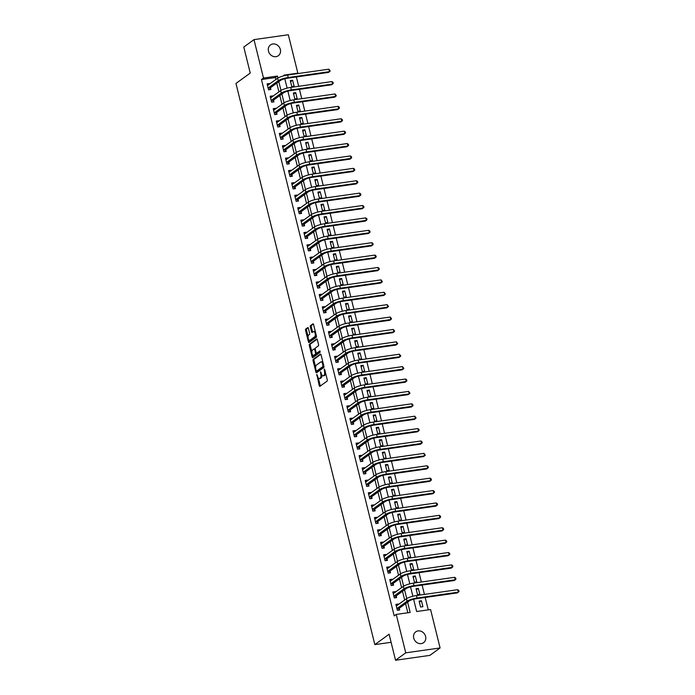 <?xml version="1.0" encoding="UTF-8"?>
<svg xmlns="http://www.w3.org/2000/svg" width="695" height="695" viewBox="0 0 695 695"><rect width="100%" height="100%" fill="white"/><g stroke="black" fill="none" stroke-linecap="round" stroke-linejoin="round"><path stroke-width="1.04" d="M316.816 374.44L319.257 385.664A1.025 0.452 -98.1 0 0 319.804 386.385A1.025 0.452 -98.1 0 0 319.9 386.351L327.102 381.103A1.025 0.452 -98.1 0 0 327.267 379.844L324.704 369.505L324.261 369.028L324.478 371.252A3.275 1.433 -98.1 0 1 323.966 375.291L323.366 375.734A3.275 1.433 -98.1 0 1 323.053 375.865A3.275 1.433 -98.1 0 1 321.316 373.545L320.534 371.729L320.751 373.953A3.275 1.433 -98.1 0 1 320.247 378.002L319.639 378.436A3.275 1.433 -98.1 0 1 319.335 378.567A3.275 1.433 -98.1 0 1 317.589 376.256L316.816 374.44M280.354 49.484A6.681 5.847 -126 0 1 278.339 55.722A6.681 5.847 -126 0 1 268.47 51.169A6.681 5.847 -126 0 1 270.485 44.923A6.681 5.847 -126 0 1 280.354 49.484M425.601 636.42A6.681 5.847 -126 0 1 423.594 642.658A6.681 5.847 -126 0 1 413.725 638.106A6.681 5.847 -126 0 1 415.732 631.859A6.681 5.847 -126 0 1 425.601 636.42M308.389 328.292A1.025 0.452 -98.1 0 0 307.842 327.562A1.025 0.452 -98.1 0 0 307.746 327.606L305.731 329.074A1.025 0.452 -98.1 0 0 305.565 330.342L308.406 341.827A1.025 0.452 -98.1 0 0 308.954 342.548A1.025 0.452 -98.1 0 0 309.049 342.505L316.251 337.266A1.025 0.452 -98.1 0 0 316.416 335.998L313.575 324.522A1.025 0.452 -98.1 0 0 313.028 323.792A1.025 0.452 -98.1 0 0 312.932 323.835L310.491 325.608A1.025 0.452 -98.1 0 0 310.335 326.876L311.551 331.793A1.025 0.452 -98.1 0 0 312.09 332.514A1.025 0.452 -98.1 0 0 312.185 332.471L313.402 331.593A2.737 1.199 -98.1 0 1 313.662 331.48A2.737 1.199 -98.1 0 1 315.183 333.722A2.737 1.199 -98.1 0 1 314.687 336.797L309.944 340.246A2.737 1.199 -98.1 0 1 309.683 340.359A2.737 1.199 -98.1 0 1 308.163 338.126A2.737 1.199 -98.1 0 1 308.658 335.042L309.449 334.469A1.025 0.452 -98.1 0 0 309.605 333.2L308.389 328.292M413.621 599.246L416.653 611.513L430.579 609.541L440.091 647.957L429.892 655.376L395.542 660.25L389.104 634.222L374.831 644.613L235.961 83.452L250.235 73.062L243.789 47.043L253.988 39.624L288.338 34.75L297.842 73.166L283.916 75.147L284.064 75.746M395.542 660.25L405.741 652.831L396.228 614.415L410.154 612.443L407.618 602.174M275.863 79.517L275.376 77.553L261.45 79.525L394.195 615.9L396.228 614.415M261.45 79.525L263.492 78.04L253.988 39.624M313.219 359.341A1.025 0.452 -98.1 0 0 313.054 360.609L315.904 372.094A1.025 0.452 -98.1 0 0 316.442 372.815A1.025 0.452 -98.1 0 0 316.538 372.772L323.748 367.533A1.025 0.452 -98.1 0 0 323.905 366.265L321.064 354.78A1.025 0.452 -98.1 0 0 320.517 354.059A1.025 0.452 -98.1 0 0 320.421 354.103L313.219 359.341L314.149 359.211A1.025 0.452 -98.1 0 0 313.984 360.479L315.643 367.151M312.151 356.961L309.31 345.476A1.025 0.452 -98.1 0 1 309.475 344.207L316.677 338.969A1.025 0.452 -98.1 0 1 316.772 338.925A1.025 0.452 -98.1 0 1 317.32 339.647L318.536 344.564A1.025 0.452 -98.1 0 1 318.371 345.832L315.452 347.952A1.025 0.452 -98.1 0 0 315.295 349.22L316.103 352.478A1.025 0.452 -98.1 0 0 316.642 353.199A1.025 0.452 -98.1 0 0 316.738 353.164L319.848 350.923L320.117 352.313L312.793 357.638A1.025 0.452 -98.1 0 1 312.698 357.682A1.025 0.452 -98.1 0 1 312.151 356.961L313.08 356.822L312.628 354.997M407.835 612.773L405.576 603.66M404.681 600.028L402.509 591.263M401.614 587.64L399.443 578.874M398.548 575.243L396.376 566.477M395.481 562.846L393.309 554.089M392.414 550.457L390.243 541.692M389.348 538.06L387.176 529.303M386.281 525.672L384.109 516.906M383.214 513.275L381.042 504.518M380.148 500.886L377.976 492.121M377.072 488.489L374.909 479.732M374.006 476.101L371.842 467.335M370.939 463.704L368.776 454.938M367.872 451.316L365.709 442.55M364.805 438.919L362.642 430.153M361.739 426.522L359.576 417.764M358.672 414.133L356.509 405.367M355.605 401.736L353.442 392.979M352.539 389.348L350.376 380.582M349.472 376.951L347.309 368.194M346.405 364.562L344.242 355.797M343.339 352.165L341.176 343.408M340.272 339.777L338.1 331.011M337.205 327.38L335.033 318.623M334.139 314.991L331.967 306.226M331.072 302.594L328.9 293.829M328.005 290.206L325.833 281.44M324.939 277.809L322.767 269.043M321.872 265.412L319.7 256.655M318.805 253.023L316.633 244.258M315.738 240.626L313.567 231.869M312.672 228.238L310.5 219.472M309.605 215.841L307.433 207.084M306.538 203.453L304.367 194.687M303.472 191.055L301.3 182.299M300.405 178.667L298.233 169.901M297.338 166.27L295.166 157.504M294.272 153.882L292.1 145.116M291.205 141.485L289.033 132.719M288.138 129.088L285.966 120.331M285.063 116.699L282.9 107.933M281.996 104.302L279.833 95.545M278.93 91.914L276.766 83.148M398.365 604.624L398.226 604.033L395.907 604.363L397.375 610.314L399.695 609.984L399.295 608.368M395.299 592.227L395.16 591.645L392.84 591.975L394.308 597.926L396.628 597.596L396.228 595.971M392.232 579.83L392.093 579.248L389.773 579.578L391.242 585.529L393.561 585.199L393.161 583.583M389.165 567.441L389.026 566.859L386.698 567.19L388.175 573.132L390.494 572.81L390.095 571.186M386.099 555.044L385.96 554.462L383.631 554.792L385.108 560.743L387.428 560.413L387.028 558.797M383.032 542.656L382.893 542.074L380.565 542.404L382.041 548.346L384.361 548.016L383.961 546.4M379.965 530.259L379.826 529.677L377.498 530.007L378.975 535.958L381.294 535.628L380.895 534.012M376.899 517.871L376.751 517.289L374.431 517.619L375.908 523.561L378.228 523.231L377.828 521.615M373.832 505.474L373.684 504.891L371.365 505.222L372.841 511.173L375.161 510.842L374.761 509.226M370.765 493.085L370.617 492.503L368.298 492.825L369.775 498.775L372.094 498.445L371.695 496.829M367.698 480.688L367.551 480.106L365.231 480.436L366.708 486.387L369.028 486.057L368.628 484.441M364.632 468.3L364.484 467.709L362.165 468.039L363.641 473.99L365.961 473.66L365.561 472.044M361.565 455.903L361.417 455.321L359.098 455.651L360.575 461.602L362.894 461.272L362.495 459.656M358.498 443.514L358.351 442.923L356.031 443.254L357.508 449.205L359.828 448.874L359.428 447.259M355.432 431.117L355.284 430.535L352.964 430.865L354.441 436.816L356.761 436.486L356.361 434.862M352.365 418.72L352.217 418.138L349.898 418.468L351.375 424.419L353.694 424.089L353.295 422.473M349.298 406.332L349.151 405.75L346.831 406.08L348.299 412.022L350.628 411.701L350.228 410.076M346.232 393.935L346.084 393.353L343.764 393.683L345.233 399.634L347.561 399.304L347.161 397.688M343.165 381.546L343.017 380.964L340.698 381.294L342.166 387.237L344.494 386.906L344.094 385.291M340.098 369.149L339.951 368.567L337.631 368.897L339.099 374.848L341.427 374.518L341.019 372.902M337.032 356.761L336.884 356.179L334.564 356.509L336.033 362.451L338.361 362.121L337.952 360.505M333.965 344.364L333.817 343.782L331.498 344.112L332.966 350.063L335.285 349.733L334.886 348.117M330.898 331.975L330.751 331.393L328.431 331.715L329.899 337.666L332.219 337.336L331.819 335.72M327.832 319.578L327.684 318.996L325.364 319.326L326.832 325.277L329.152 324.947L328.752 323.331M324.765 307.19L324.617 306.599L322.298 306.929L323.766 312.88L326.085 312.55L325.686 310.934M321.698 294.793L321.55 294.211L319.231 294.541L320.699 300.492L323.019 300.162L322.619 298.537M318.623 282.396L318.484 281.814L316.164 282.144L317.632 288.095L319.952 287.765L319.552 286.149M315.556 270.007L315.417 269.425L313.097 269.756L314.566 275.698L316.885 275.376L316.486 273.752M312.489 257.61L312.35 257.028L310.031 257.358L311.499 263.309L313.819 262.979L313.419 261.363M309.423 245.222L309.284 244.64L306.964 244.97L308.432 250.912L310.752 250.582L310.352 248.966M306.356 232.825L306.217 232.243L303.897 232.573L305.366 238.524L307.685 238.194L307.286 236.578M303.289 220.437L303.15 219.855L300.831 220.185L302.299 226.127L304.618 225.797L304.219 224.181M300.223 208.04L300.084 207.458L297.764 207.788L299.232 213.739L301.552 213.408L301.152 211.793M297.156 195.651L297.017 195.069L294.689 195.391L296.166 201.341L298.485 201.011L298.086 199.396M294.089 183.254L293.95 182.672L291.622 183.002L293.099 188.953L295.418 188.623L295.019 187.007M291.023 170.866L290.884 170.275L288.555 170.605L290.032 176.556L292.352 176.226L291.952 174.61M287.956 158.469L287.817 157.887L285.489 158.217L286.966 164.168L289.285 163.838L288.885 162.222M284.889 146.08L284.741 145.49L282.422 145.82L283.899 151.771L286.218 151.44L285.819 149.825M281.822 133.683L281.675 133.101L279.355 133.431L280.832 139.382L283.152 139.052L282.752 137.428M278.756 121.286L278.608 120.704L276.289 121.034L277.765 126.985L280.085 126.655L279.685 125.039M275.689 108.898L275.541 108.316L273.222 108.646L274.699 114.588L277.018 114.267L276.619 112.642M272.622 96.501L272.475 95.919L270.155 96.249L271.632 102.2L273.952 101.87L273.552 100.254M269.556 84.112L269.408 83.53L267.089 83.86L268.565 89.803L270.885 89.473L270.485 87.857M428.259 609.871L425.184 597.465M424.428 594.416L422.117 585.077M421.361 582.019L419.05 572.68M418.294 569.631L415.984 560.292M415.228 557.234L412.917 547.895M412.161 544.837L409.85 535.506M409.094 532.448L406.784 523.109M406.028 520.051L403.717 510.721M402.961 507.663L400.65 498.324M399.894 495.266L397.583 485.927M396.828 482.877L394.517 473.538M393.761 470.48L391.45 461.141M390.694 458.092L388.383 448.753M387.628 445.695L385.317 436.356M384.561 433.306L382.25 423.967M381.494 420.909L379.183 411.57M378.428 408.521L376.117 399.182M375.361 396.124L373.05 386.785M372.294 383.727L369.983 374.397M369.227 371.339L366.917 361.999M366.161 358.941L363.85 349.611M363.094 346.553L360.783 337.214M360.027 334.156L357.716 324.817M356.961 321.768L354.65 312.429M353.894 309.371L351.583 300.031M350.819 296.982L348.508 287.643M347.752 284.585L345.441 275.246M344.685 272.197L342.374 262.858M341.619 259.8L339.308 250.461M338.552 247.403L336.241 238.072M335.485 235.014L333.174 225.675M332.418 222.617L330.108 213.287M329.352 210.229L327.041 200.89M326.285 197.832L323.974 188.493M323.218 185.443L320.908 176.104M320.152 173.046L317.841 163.707M317.085 160.658L314.774 151.319M314.018 148.261L311.708 138.922M310.952 135.873L308.641 126.533M307.885 123.475L305.574 114.136M304.818 111.087L302.507 101.748M301.752 98.69L299.441 89.351M298.685 86.293L296.374 76.963M422.908 606.692L421.431 600.741L419.111 601.071L420.588 607.022L422.908 606.692M419.841 594.303L418.364 588.352L416.044 588.682L417.521 594.633L419.841 594.303M416.774 581.906L415.297 575.955L412.978 576.285L414.446 582.236L416.774 581.906M413.707 569.518L412.231 563.567L409.911 563.897L411.379 569.839L413.707 569.518M410.641 557.121L409.164 551.17L406.844 551.5L408.312 557.451L410.641 557.121M407.574 544.724L406.097 538.781L403.778 539.111L405.246 545.054L407.574 544.724M404.499 532.335L403.031 526.384L400.711 526.714L402.179 532.665L404.499 532.335M401.432 519.938L399.964 513.996L397.644 514.326L399.112 520.268L401.432 519.938M398.365 507.55L396.897 501.599L394.578 501.929L396.046 507.88L398.365 507.55M395.299 495.153L393.83 489.211L391.511 489.532L392.979 495.483L395.299 495.153M392.232 482.764L390.764 476.813L388.444 477.144L389.912 483.095L392.232 482.764M389.165 470.367L387.697 464.416L385.378 464.747L386.846 470.697L389.165 470.367M386.099 457.979L384.63 452.028L382.311 452.358L383.779 458.309L386.099 457.979M383.032 445.582L381.564 439.631L379.244 439.961L380.712 445.912L383.032 445.582M379.965 433.193L378.497 427.243L376.177 427.573L377.646 433.515L379.965 433.193M376.899 420.796L375.43 414.846L373.111 415.176L374.579 421.127L376.899 420.796M373.832 408.399L372.364 402.457L370.044 402.787L371.512 408.73L373.832 408.399M370.765 396.011L369.297 390.06L366.977 390.39L368.446 396.341L370.765 396.011M367.698 383.614L366.23 377.672L363.902 378.002L365.379 383.944L367.698 383.614M364.632 371.226L363.164 365.275L360.835 365.605L362.312 371.556L364.632 371.226M361.565 358.829L360.097 352.886L357.769 353.208L359.245 359.159L361.565 358.829M358.498 346.44L357.03 340.489L354.702 340.819L356.179 346.77L358.498 346.44M355.432 334.043L353.964 328.092L351.635 328.422L353.112 334.373L355.432 334.043M352.365 321.655L350.888 315.704L348.569 316.034L350.045 321.985L352.365 321.655M349.298 309.258L347.821 303.307L345.502 303.637L346.979 309.588L349.298 309.258M346.232 296.869L344.755 290.918L342.435 291.248L343.912 297.199L346.232 296.869M343.165 284.472L341.688 278.521L339.368 278.851L340.845 284.802L343.165 284.472M340.098 272.084L338.621 266.133L336.302 266.463L337.779 272.405L340.098 272.084M337.032 259.687L335.555 253.736L333.235 254.066L334.712 260.017L337.032 259.687M333.965 247.29L332.488 241.347L330.168 241.678L331.645 247.62L333.965 247.29M330.898 234.901L329.421 228.95L327.102 229.281L328.579 235.231L330.898 234.901M327.832 222.504L326.355 216.562L324.035 216.892L325.512 222.834L327.832 222.504M324.765 210.116L323.288 204.165L320.968 204.495L322.437 210.446L324.765 210.116M321.698 197.719L320.221 191.777L317.902 192.098L319.37 198.049L321.698 197.719M318.631 185.33L317.155 179.38L314.835 179.71L316.303 185.661L318.631 185.33M315.565 172.933L314.088 166.982L311.768 167.313L313.237 173.263L315.565 172.933M312.489 160.545L311.021 154.594L308.702 154.924L310.17 160.875L312.489 160.545M309.423 148.148L307.954 142.197L305.635 142.527L307.103 148.478L309.423 148.148M306.356 135.76L304.888 129.809L302.568 130.139L304.036 136.081L306.356 135.76M303.289 123.362L301.821 117.412L299.502 117.742L300.97 123.693L303.289 123.362M300.223 110.965L298.754 105.023L296.435 105.353L297.903 111.296L300.223 110.965M297.156 98.577L295.688 92.626L293.368 92.956L294.836 98.907L297.156 98.577M294.089 86.18L292.621 80.238L290.302 80.568L291.77 86.51L294.089 86.18M374.831 644.613L391.103 642.302M440.091 647.957L405.741 652.831M297.121 73.687L297.842 73.166M284.802 78.743L287.131 88.135M287.869 91.132L290.197 100.532M290.944 103.529L293.264 112.929M294.011 115.917L296.331 125.317M297.078 128.314L299.397 137.714M300.144 140.703L302.464 150.103M303.211 153.1L305.531 162.5M306.278 165.488L308.597 174.888M309.344 177.885L311.664 187.285M312.411 190.282L314.731 199.674M315.478 202.671L317.806 212.071M318.545 215.068L320.873 224.459M321.611 227.456L323.94 236.856M324.678 239.853L327.006 249.253M327.745 252.242L330.073 261.641M330.811 264.639L333.14 274.038M333.878 277.027L336.206 286.427M336.945 289.424L339.273 298.824M340.011 301.812L342.34 311.212M343.078 314.209L345.406 323.609M346.145 326.598L348.473 335.998M349.211 338.995L351.54 348.395M352.278 351.392L354.606 360.783M355.345 363.78L357.673 373.18M358.411 376.177L360.74 385.569M361.478 388.566L363.806 397.966M364.545 400.963L366.873 410.363M367.612 413.351L369.94 422.751M370.678 425.748L373.007 435.148M373.745 438.137L376.073 447.537M376.812 450.534L379.14 459.934M379.878 462.922L382.207 472.322M382.954 475.319L385.273 484.719M386.02 487.716L388.34 497.107M389.087 500.105L391.407 509.505M392.154 512.502L394.473 521.893M395.22 524.89L397.54 534.29M398.287 537.287L400.607 546.687M401.354 549.676L403.673 559.075M404.421 562.073L406.74 571.472M407.487 574.461L409.815 583.861M410.554 586.858L412.882 596.258M277.904 78.049L277.418 76.068L263.492 78.04M406.723 598.56L404.551 589.786M403.656 586.163L401.484 577.389M400.589 573.775L398.417 565M397.523 561.378L395.351 552.603M394.456 548.989L392.284 540.215M391.389 536.592L389.217 527.818M388.323 524.204L386.151 515.421M385.256 511.807L383.084 503.032M382.189 499.418L380.017 490.635M379.123 487.021L376.951 478.247M376.056 474.624L373.884 465.85M372.989 462.236L370.817 453.461M369.914 449.839L367.742 441.064M366.847 437.45L364.675 428.676M363.78 425.053L361.608 416.279M360.714 412.665L358.542 403.891M357.647 400.268L355.475 391.493M354.58 387.88L352.408 379.096M351.514 375.482L349.342 366.708M348.447 363.094L346.275 354.311M345.38 350.697L343.208 341.923M342.314 338.3L340.142 329.526M339.247 325.912L337.075 317.137M336.18 313.514L334.008 304.74M333.113 301.126L330.942 292.352M330.047 288.729L327.875 279.955M326.98 276.341L324.808 267.566M323.913 263.944L321.742 255.169M320.847 251.555L318.675 242.781M317.78 239.158L315.608 230.384M314.713 226.77L312.541 217.987M311.647 214.373L309.475 205.598M308.58 201.984L306.408 193.201M305.513 189.587L303.341 180.813M302.447 177.19L300.275 168.416M299.38 164.802L297.208 156.028M296.313 152.405L294.141 143.63M293.247 140.016L291.075 131.242M290.18 127.619L288.008 118.845M287.113 115.231L284.941 106.457M284.046 102.834L281.875 94.06M280.98 90.446L278.808 81.663M275.376 77.553L277.418 76.068M421.431 600.741L419.398 602.226M418.364 588.352L416.331 589.829M415.297 575.955L413.264 577.441M412.231 563.567L410.198 565.044M409.164 551.17L407.131 552.655M406.097 538.781L404.064 540.258M403.031 526.384L400.998 527.87M399.964 513.996L397.931 515.473M396.897 501.599L394.864 503.084M393.83 489.211L391.798 490.687M390.764 476.813L388.731 478.29M387.697 464.416L385.664 465.902M384.63 452.028L382.589 453.505M381.564 439.631L379.522 441.117M378.497 427.243L376.455 428.719M375.43 414.846L373.389 416.331M372.364 402.457L370.322 403.934M369.297 390.06L367.255 391.546M366.23 377.672L364.189 379.149M363.164 365.275L361.122 366.76M360.097 352.886L358.055 354.363M357.03 340.489L354.989 341.975M353.964 328.092L351.922 329.578M350.888 315.704L348.855 317.181M347.821 303.307L345.789 304.792M344.755 290.918L342.722 292.395M341.688 278.521L339.655 280.007M338.621 266.133L336.589 267.61M335.555 253.736L333.522 255.221M332.488 241.347L330.455 242.824M329.421 228.95L327.388 230.436M326.355 216.562L324.322 218.039M323.288 204.165L321.255 205.65M320.221 191.777L318.188 193.253M317.155 179.38L315.122 180.856M314.088 166.982L312.055 168.468M311.021 154.594L308.988 156.071M307.954 142.197L305.922 143.683M304.888 129.809L302.855 131.286M301.821 117.412L299.788 118.897M298.754 105.023L296.722 106.5M295.688 92.626L293.655 94.112M292.621 80.238L290.579 81.715M398.226 604.033L396.202 605.501L397.314 605.388M395.16 591.645L393.135 593.113M392.093 579.248L390.069 580.716L391.181 580.603M389.026 566.859L387.002 568.328L388.114 568.206M385.96 554.462L383.935 555.93M382.893 542.074L380.869 543.542L381.981 543.42M379.826 529.677L377.802 531.145M376.751 517.289L374.735 518.757L375.847 518.635M373.684 504.891L371.669 506.36L372.781 506.238M370.617 492.503L368.602 493.971M367.551 480.106L365.535 481.574L366.647 481.453M364.484 467.709L362.469 469.177M361.417 455.321L359.402 456.789L360.514 456.667M358.351 442.923L356.335 444.392L357.447 444.279M355.284 430.535L353.269 432.003M352.217 418.138L350.202 419.606L351.314 419.493M349.151 405.75L347.135 407.218M346.084 393.353L344.068 394.821M343.017 380.964L341.002 382.432L342.114 382.311M339.951 368.567L337.935 370.035M336.884 356.179L334.868 357.647L335.972 357.525M333.817 343.782L331.802 345.25M330.751 331.393L328.735 332.862M327.684 318.996L325.668 320.464L326.772 320.343M324.617 306.599L322.602 308.067M321.55 294.211L319.535 295.679L320.638 295.557M318.484 281.814L316.468 283.282M315.417 269.425L313.402 270.894M312.35 257.028L310.326 258.497L311.438 258.384M309.284 244.64L307.26 246.108M306.217 232.243L304.193 233.711M303.15 219.855L301.126 221.323L302.238 221.201M300.084 207.458L298.059 208.926M297.017 195.069L294.993 196.537L296.105 196.416M293.95 182.672L291.926 184.14M290.884 170.275L288.859 171.743L289.971 171.63M287.817 157.887L285.793 159.355L286.905 159.233M284.741 145.49L282.726 146.958M281.675 133.101L279.659 134.569L280.771 134.448M278.608 120.704L276.593 122.172M275.541 108.316L273.526 109.784L274.638 109.662M272.475 95.919L270.459 97.387L271.571 97.274M269.408 83.53L267.393 84.999M319.335 378.567L320.265 378.436A3.275 1.433 -98.1 0 0 320.569 378.306L319.639 378.436M321.872 374.979A3.275 1.433 -98.1 0 1 321.168 377.871L320.569 378.306M323.053 375.865L323.983 375.726A3.275 1.433 -98.1 0 0 324.296 375.595L323.366 375.734M325.608 373.163A3.275 1.433 -98.1 0 1 324.895 375.161L324.296 375.595M318.31 377.932L320.187 385.534A1.025 0.452 -98.1 0 0 320.378 386.003M320.873 354.311L314.149 359.211M316.616 371.113L316.824 371.955A1.025 0.452 -98.1 0 0 317.016 372.424M316.199 370.609L316.642 371.087L322.966 366.491L322.732 364.189A3.275 1.433 -98.1 0 0 320.986 361.878A3.275 1.433 -98.1 0 0 320.682 362.008L316.355 365.153A3.275 1.433 -98.1 0 0 315.843 369.201L316.199 370.609M317.433 370.974L316.642 371.087M322.966 366.491L323.896 366.361L317.572 370.956M322.94 362.382A3.275 1.433 -98.1 0 0 321.915 361.748L320.986 361.878M311.829 351.748L310.239 345.346L309.31 345.476M317.129 339.177L310.404 344.077A1.025 0.452 -98.1 0 0 310.239 345.346M317.467 353.06A1.025 0.452 -98.1 0 0 317.572 353.069A1.025 0.452 -98.1 0 0 317.667 353.025L320.16 351.218M312.42 350.158A2.737 1.199 -98.1 0 0 311.925 353.242A2.737 1.199 -98.1 0 0 313.454 355.475A2.737 1.199 -98.1 0 0 313.706 355.371L315.382 354.155A1.025 0.452 -98.1 0 0 315.539 352.886L314.731 349.628A1.025 0.452 -98.1 0 0 314.192 348.907A1.025 0.452 -98.1 0 0 314.088 348.942L312.42 350.158M313.454 355.475L314.375 355.345A2.737 1.199 -98.1 0 0 314.635 355.232L313.706 355.371M316.529 353.19A1.025 0.452 -98.1 0 1 316.312 354.016L314.635 355.232M315.226 348.786A1.025 0.452 -98.1 0 0 315.113 348.768A1.025 0.452 -98.1 0 0 315.017 348.812L314.296 348.916M313.08 356.822A1.025 0.452 -98.1 0 0 313.271 357.291M309.683 340.359L310.613 340.229A2.737 1.199 -98.1 0 0 310.873 340.116L309.944 340.246M316.208 335.155A2.737 1.199 -98.1 0 1 315.617 336.667L310.873 340.116M315.374 331.784A2.737 1.199 -98.1 0 0 314.583 331.35L313.662 331.48M313.384 324.052L311.421 325.477A1.025 0.452 -98.1 0 0 311.256 326.746L312.472 331.663A1.025 0.452 -98.1 0 0 312.663 332.132M308.901 339.924L309.336 341.697A1.025 0.452 -98.1 0 0 309.527 342.166M308.206 327.823L306.651 328.943A1.025 0.452 -98.1 0 0 306.495 330.212L308.067 336.554M396.975 608.698L399.39 608.16L409.364 600.906A5.213 1.06 -13.9 0 1 416.044 598.769L457.301 592.913L458.326 592.166L417.061 598.021A7.827 1.59 166.1 0 0 407.035 601.236L397.062 608.49M457.71 589.69L458.796 590.489L459.039 591.48L458.326 592.166L457.71 589.69L416.444 595.545A7.827 1.59 166.1 0 0 406.427 598.76L396.306 605.988M399.39 608.16L398.504 610.158M394.247 592.991L393.118 593.113M393.909 596.301L396.324 595.771L406.288 588.517A5.213 1.06 -13.9 0 1 412.969 586.372L454.235 580.516L455.26 579.778L413.994 585.633A7.827 1.59 166.1 0 0 403.969 588.847L393.995 596.101M454.643 577.302L455.729 578.092L455.972 579.083L455.26 579.778L454.643 577.302L413.377 583.148A7.827 1.59 166.1 0 0 403.361 586.363L393.24 593.591M396.324 595.771L395.438 597.761M390.842 583.913L393.248 583.374L403.222 576.12A5.213 1.06 -13.9 0 1 409.902 573.983L451.168 568.128L452.193 567.381L410.927 573.236A7.827 1.59 166.1 0 0 400.902 576.45L390.929 583.704M451.576 564.905L452.662 565.704L452.905 566.694L452.193 567.381L451.576 564.905L410.311 570.76A7.827 1.59 166.1 0 0 400.294 573.974L390.173 581.194M393.248 583.374L392.371 585.372M387.775 571.516L390.182 570.986L400.155 563.732A5.213 1.06 -13.9 0 1 406.836 561.586L448.101 555.731L449.126 554.992L407.861 560.848A7.827 1.59 166.1 0 0 397.835 564.062L387.862 571.316M448.51 552.508L449.596 553.307L449.839 554.297L449.126 554.992L448.51 552.508L407.244 558.363A7.827 1.59 166.1 0 0 397.227 561.577L387.106 568.805M390.182 570.986L389.304 572.975M385.047 555.818L383.918 555.939M384.709 559.128L387.115 558.589L397.088 551.335A5.213 1.06 -13.9 0 1 403.769 549.198L445.035 543.342L446.06 542.595L404.794 548.451A7.827 1.59 166.1 0 0 394.769 551.665L384.795 558.919M445.443 540.119L446.529 540.91L446.772 541.909L446.06 542.595L445.443 540.119L404.177 545.975A7.827 1.59 166.1 0 0 394.161 549.189L384.04 556.408M387.115 558.589L386.238 560.578M381.642 546.73L384.048 546.201L394.022 538.946A5.213 1.06 -13.9 0 1 400.702 536.801L441.968 530.945L442.993 530.207L401.727 536.062A7.827 1.59 166.1 0 0 391.702 539.268L381.729 546.531M442.376 527.722L443.462 528.521L443.705 529.512L442.993 530.207L442.376 527.722L401.111 533.578A7.827 1.59 166.1 0 0 391.094 536.792L380.964 544.02M384.048 546.201L383.171 548.19M378.914 531.023L377.785 531.154M378.575 534.342L380.982 533.803L390.955 526.549A5.213 1.06 -13.9 0 1 397.636 524.404L438.901 518.557L439.926 517.81L398.661 523.665A7.827 1.59 166.1 0 0 388.635 526.88L378.662 534.134M439.31 515.334L440.395 516.124L440.639 517.115L439.926 517.81L439.31 515.334L398.044 521.189A7.827 1.59 166.1 0 0 388.027 524.404L377.898 531.623M380.982 533.803L380.104 535.793M375.509 521.945L377.915 521.415L387.888 514.152A5.213 1.06 -13.9 0 1 394.569 512.015L435.834 506.16L436.86 505.421L395.594 511.277A7.827 1.59 166.1 0 0 385.569 514.482L375.595 521.745M436.243 502.937L437.329 503.736L437.572 504.726L436.86 505.421L436.243 502.937L394.977 508.792A7.827 1.59 166.1 0 0 384.961 512.007L374.831 519.235M377.915 521.415L377.038 523.404M372.442 509.557L374.848 509.018L384.822 501.764A5.213 1.06 -13.9 0 1 391.502 499.618L432.768 493.763L433.793 493.024L392.527 498.88A7.827 1.59 166.1 0 0 382.502 502.094L372.529 509.348M433.176 490.548L434.262 491.339L434.505 492.329L433.793 493.024L433.176 490.548L391.911 496.404A7.827 1.59 166.1 0 0 381.885 499.618L371.764 506.837M374.848 509.018L373.971 511.007M369.714 493.85L368.585 493.971M369.375 497.16L371.782 496.63L381.755 489.367A5.213 1.06 -13.9 0 1 388.435 487.23L429.701 481.374L430.726 480.636L389.461 486.483A7.827 1.59 166.1 0 0 379.435 489.697L369.462 496.951M430.109 478.151L431.195 478.951L431.439 479.941L430.726 480.636L430.109 478.151L388.844 484.007A7.827 1.59 166.1 0 0 378.818 487.221L368.697 494.449M371.782 496.63L370.904 498.619M366.308 484.771L368.715 484.233L378.688 476.978A5.213 1.06 -13.9 0 1 385.369 474.833L426.634 468.977L427.651 468.239L386.394 474.094A7.827 1.59 166.1 0 0 376.369 477.309L366.395 484.563M427.043 465.763L428.129 466.553L428.372 467.544L427.651 468.239L427.043 465.763L385.777 471.618A7.827 1.59 166.1 0 0 375.752 474.824L365.631 482.052M368.715 484.233L367.837 486.222M363.581 469.064L362.451 469.186M363.242 472.374L365.648 471.836L375.621 464.581A5.213 1.06 -13.9 0 1 382.302 462.444L423.568 456.589L424.584 455.842L383.319 461.697A7.827 1.59 166.1 0 0 373.302 464.912L363.329 472.166M423.976 453.366L425.305 455.155L424.584 455.842L423.976 453.366L382.71 459.221A7.827 1.59 166.1 0 0 372.685 462.436L362.564 469.664M365.648 471.836L364.771 473.834M360.175 459.977L362.582 459.447L372.555 452.193A5.213 1.06 -13.9 0 1 379.235 450.047L420.501 444.192L421.517 443.453L380.252 449.309A7.827 1.59 166.1 0 0 370.235 452.523L360.262 459.777M420.909 440.978L421.995 441.768L422.239 442.758L421.517 443.453L420.909 440.978L379.644 446.833A7.827 1.59 166.1 0 0 369.618 450.039L359.497 457.267M362.582 459.447L361.704 461.437M357.108 447.589L359.515 447.05L369.488 439.796A5.213 1.06 -13.9 0 1 376.169 437.659L417.434 431.804L418.451 431.056L377.185 436.912A7.827 1.59 166.1 0 0 367.168 440.126L357.195 447.38M417.843 428.58L418.929 429.38L419.172 430.37L418.451 431.056L417.843 428.58L376.577 434.436A7.827 1.59 166.1 0 0 366.552 437.65L356.431 444.87M359.515 447.05L358.637 449.048M354.381 431.882L353.251 432.003M354.033 435.192L356.448 434.662L366.421 427.408A5.213 1.06 -13.9 0 1 373.102 425.262L414.368 419.406L415.384 418.668L374.118 424.523A7.827 1.59 166.1 0 0 364.102 427.738L354.129 434.992M414.776 416.192L416.105 417.973L415.384 418.668L414.776 416.192L373.51 422.039A7.827 1.59 166.1 0 0 363.485 425.253L353.364 432.481M356.448 434.662L355.571 436.651M350.966 422.803L353.381 422.265L363.355 415.011A5.213 1.06 -13.9 0 1 370.035 412.873L411.301 407.018L412.317 406.271L371.052 412.126A7.827 1.59 166.1 0 0 361.035 415.341L351.062 422.595M411.709 403.795L412.795 404.586L413.038 405.585L412.317 406.271L411.709 403.795L370.444 409.65A7.827 1.59 166.1 0 0 360.418 412.865L350.297 420.084M353.381 422.265L352.504 424.263M348.247 407.096L347.118 407.218M347.9 410.406L350.315 409.876L360.288 402.622A5.213 1.06 -13.9 0 1 366.969 400.476L408.234 394.621L409.251 393.883L367.985 399.738A7.827 1.59 166.1 0 0 357.968 402.952L347.995 410.206M408.643 391.398L409.972 393.188L409.251 393.883L408.643 391.398L367.377 397.253A7.827 1.59 166.1 0 0 357.352 400.468L347.231 407.696M350.315 409.876L349.437 411.866M345.18 394.708L344.051 394.83M344.833 398.018L347.248 397.479L357.221 390.225A5.213 1.06 -13.9 0 1 363.902 388.088L405.168 382.233L406.184 381.486L364.918 387.341A7.827 1.59 166.1 0 0 354.902 390.555L344.929 397.809M405.576 379.01L406.662 379.8L406.905 380.799L406.184 381.486L405.576 379.01L364.31 384.865A7.827 1.59 166.1 0 0 354.285 388.079L344.164 395.299M347.248 397.479L346.371 399.469M341.766 385.621L344.181 385.091L354.155 377.837A5.213 1.06 -13.9 0 1 360.835 375.691L402.101 369.836L403.117 369.097L361.852 374.953A7.827 1.59 166.1 0 0 351.835 378.158L341.862 385.421M402.509 366.613L403.838 368.402L403.117 369.097L402.509 366.613L361.244 372.468A7.827 1.59 166.1 0 0 351.218 375.682L341.097 382.91M344.181 385.091L343.295 387.08M339.047 369.914L337.909 370.035M338.7 373.232L341.115 372.694L351.088 365.44A5.213 1.06 -13.9 0 1 357.769 363.294L399.034 357.439L400.051 356.7L358.785 362.555A7.827 1.59 166.1 0 0 348.768 365.77L338.795 373.024M399.443 354.224L400.772 356.005L400.051 356.7L399.443 354.224L358.177 360.08A7.827 1.59 166.1 0 0 348.152 363.294L338.031 370.513M341.115 372.694L340.229 374.683M335.633 360.835L338.048 360.305L348.021 353.043A5.213 1.06 -13.9 0 1 354.702 350.906L395.968 345.05L396.984 344.312L355.718 350.167A7.827 1.59 166.1 0 0 345.702 353.373L335.728 360.636M396.376 341.827L397.705 343.617L396.984 344.312L396.376 341.827L355.11 347.682A7.827 1.59 166.1 0 0 345.085 350.897L334.964 358.125M338.048 360.305L337.162 362.295M332.905 345.128L331.776 345.25M332.566 348.447L334.981 347.908L344.955 340.654A5.213 1.06 -13.9 0 1 351.635 338.508L392.901 332.653L393.917 331.915L352.652 337.77A7.827 1.59 166.1 0 0 342.635 340.984L332.662 348.238M393.309 329.439L394.638 331.22L393.917 331.915L393.309 329.439L352.044 335.294A7.827 1.59 166.1 0 0 342.018 338.5L331.897 345.728M334.981 347.908L334.095 349.898M329.838 332.74L328.709 332.862M329.5 336.05L331.915 335.52L341.888 328.257A5.213 1.06 -13.9 0 1 348.569 326.12L389.834 320.265L390.851 319.518L349.585 325.373A7.827 1.59 166.1 0 0 339.568 328.587L329.595 335.841M390.234 317.042L391.572 318.831L390.851 319.518L390.234 317.042L348.977 322.897A7.827 1.59 166.1 0 0 338.952 326.111L328.831 333.339M331.915 335.52L331.029 337.509M326.433 323.653L328.848 323.123L338.821 315.869A5.213 1.06 -13.9 0 1 345.502 313.723L386.767 307.868L387.784 307.129L346.518 312.985A7.827 1.59 166.1 0 0 336.502 316.199L326.528 323.453M387.167 304.653L388.505 306.434L387.784 307.129L387.167 304.653L345.902 310.509A7.827 1.59 166.1 0 0 335.885 313.714L325.764 320.942M328.848 323.123L327.962 325.112M323.705 307.954L322.576 308.076M323.366 311.264L325.781 310.726L335.755 303.472A5.213 1.06 -13.9 0 1 342.435 301.335L383.701 295.479L384.717 294.732L343.452 300.588A7.827 1.59 166.1 0 0 333.435 303.802L323.462 311.056M384.1 292.256L385.438 294.046L384.717 294.732L384.1 292.256L342.835 298.112A7.827 1.59 166.1 0 0 332.818 301.326L322.697 308.554M325.781 310.726L324.895 312.724M320.299 298.867L322.715 298.337L332.688 291.083A5.213 1.06 -13.9 0 1 339.368 288.938L380.634 283.082L381.651 282.344L340.385 288.199A7.827 1.59 166.1 0 0 330.368 291.413L320.395 298.668M381.034 279.868L382.372 281.649L381.651 282.344L381.034 279.868L339.768 285.714A7.827 1.59 166.1 0 0 329.751 288.929L319.631 296.157M322.715 298.337L321.828 300.327M317.572 283.169L316.442 283.291M317.233 286.479L319.648 285.94L329.621 278.686A5.213 1.06 -13.9 0 1 336.302 276.549L377.567 270.694L378.584 269.947L337.318 275.802A7.827 1.59 166.1 0 0 327.293 279.016L317.328 286.27M377.967 267.471L379.053 268.27L379.296 269.26L378.584 269.947L377.967 267.471L336.701 273.326A7.827 1.59 166.1 0 0 326.685 276.541L316.564 283.76M319.648 285.94L318.762 287.939M314.505 270.772L313.376 270.894M314.166 274.082L316.581 273.552L326.554 266.298A5.213 1.06 -13.9 0 1 333.235 264.152L374.501 258.297L375.517 257.558L334.252 263.414A7.827 1.59 166.1 0 0 324.226 266.628L314.253 273.882M374.9 255.074L375.986 255.873L376.23 256.863L375.517 257.558L374.9 255.074L333.635 260.929A7.827 1.59 166.1 0 0 323.618 264.143L313.497 271.371M316.581 273.552L315.695 275.541M311.099 261.694L313.514 261.155L323.488 253.901A5.213 1.06 -13.9 0 1 330.168 251.764L371.434 245.908L372.451 245.161L331.185 251.017A7.827 1.59 166.1 0 0 321.16 254.231L311.186 261.485M371.834 242.685L372.92 243.476L373.163 244.475L372.451 245.161L371.834 242.685L330.568 248.541A7.827 1.59 166.1 0 0 320.551 251.755L310.43 258.974M313.514 261.155L312.628 263.144M308.371 245.987L307.242 246.108M308.033 249.296L310.448 248.767L320.421 241.513A5.213 1.06 -13.9 0 1 327.102 239.367L368.367 233.511L369.384 232.773L328.118 238.628A7.827 1.59 166.1 0 0 318.093 241.834L308.12 249.097M368.767 230.288L369.853 231.088L370.096 232.078L369.384 232.773L368.767 230.288L327.501 236.144A7.827 1.59 166.1 0 0 317.485 239.358L307.364 246.586M310.448 248.767L309.562 250.756M305.305 233.59L304.175 233.72M304.966 236.908L307.381 236.369L317.354 229.115A5.213 1.06 -13.9 0 1 324.035 226.97L365.292 221.123L366.317 220.376L325.052 226.231A7.827 1.59 166.1 0 0 315.026 229.446L305.053 236.7M365.7 217.9L366.786 218.69L367.03 219.681L366.317 220.376L365.7 217.9L324.435 223.755A7.827 1.59 166.1 0 0 314.418 226.97L304.297 234.189M307.381 236.369L306.495 238.359M301.899 224.511L304.314 223.981L314.279 216.718A5.213 1.06 -13.9 0 1 320.96 214.581L362.225 208.726L363.25 207.987L321.985 213.843A7.827 1.59 166.1 0 0 311.959 217.049L301.986 224.311M362.634 205.503L363.72 206.302L363.963 207.292L363.25 207.987L362.634 205.503L321.368 211.358A7.827 1.59 166.1 0 0 311.351 214.573L301.23 221.801M304.314 223.981L303.428 225.971M299.171 208.804L298.042 208.926M298.833 212.123L301.239 211.584L311.212 204.33A5.213 1.06 -13.9 0 1 317.893 202.184L359.159 196.329L360.184 195.59L318.918 201.446A7.827 1.59 166.1 0 0 308.893 204.66L298.919 211.914M359.567 193.114L360.653 193.905L360.896 194.895L360.184 195.59L359.567 193.114L318.301 198.97A7.827 1.59 166.1 0 0 308.285 202.184L298.164 209.404M301.239 211.584L300.362 213.573M295.766 199.726L298.172 199.196L308.146 191.933A5.213 1.06 -13.9 0 1 314.826 189.796L356.092 183.94L357.117 183.202L315.851 189.049A7.827 1.59 166.1 0 0 305.826 192.263L295.853 199.517M356.5 180.717L357.586 181.517L357.829 182.507L357.117 183.202L356.5 180.717L315.235 186.573A7.827 1.59 166.1 0 0 305.218 189.787L295.097 197.015M298.172 199.196L297.295 201.185M293.038 184.019L291.909 184.14M292.699 187.337L295.106 186.799L305.079 179.545A5.213 1.06 -13.9 0 1 311.76 177.399L353.025 171.543L354.05 170.805L312.785 176.66A7.827 1.59 166.1 0 0 302.759 179.875L292.786 187.129M353.434 168.329L354.519 169.12L354.763 170.11L354.05 170.805L353.434 168.329L312.168 174.184A7.827 1.59 166.1 0 0 302.151 177.39L292.03 184.618M295.106 186.799L294.228 188.788M289.633 174.94L292.039 174.402L302.012 167.148A5.213 1.06 -13.9 0 1 308.693 165.01L349.959 159.155L350.984 158.408L309.718 164.263A7.827 1.59 166.1 0 0 299.693 167.478L289.719 174.732M350.367 155.932L351.453 156.731L351.696 157.722L350.984 158.408L350.367 155.932L309.101 161.787A7.827 1.59 166.1 0 0 299.085 165.002L288.955 172.23M292.039 174.402L291.162 176.4M286.566 162.543L288.972 162.013L298.946 154.759A5.213 1.06 -13.9 0 1 305.626 152.613L346.892 146.758L347.917 146.02L306.651 151.875A7.827 1.59 166.1 0 0 296.626 155.089L286.653 162.343M347.3 143.544L348.386 144.334L348.629 145.325L347.917 146.02L347.3 143.544L306.035 149.399A7.827 1.59 166.1 0 0 296.018 152.605L285.888 159.833M288.972 162.013L288.095 164.003M283.838 146.845L282.709 146.966M283.499 150.155L285.906 149.616L295.879 142.362A5.213 1.06 -13.9 0 1 302.56 140.225L343.825 134.37L344.85 133.622L303.585 139.478A7.827 1.59 166.1 0 0 293.559 142.692L283.586 149.946M344.233 131.147L345.319 131.946L345.563 132.936L344.85 133.622L344.233 131.147L302.968 137.002A7.827 1.59 166.1 0 0 292.951 140.216L282.822 147.436M285.906 149.616L285.028 151.614M280.433 137.758L282.839 137.228L292.812 129.974A5.213 1.06 -13.9 0 1 299.493 127.828L340.759 121.973L341.784 121.234L300.518 127.089A7.827 1.59 166.1 0 0 290.493 130.304L280.519 137.558M341.167 118.758L342.253 119.549L342.496 120.539L341.784 121.234L341.167 118.758L299.901 124.605A7.827 1.59 166.1 0 0 289.876 127.819L279.755 135.047M282.839 137.228L281.962 139.217M277.705 122.059L276.575 122.181M277.366 125.369L279.772 124.831L289.745 117.577A5.213 1.06 -13.9 0 1 296.426 115.439L337.692 109.584L338.717 108.837L297.451 114.692A7.827 1.59 166.1 0 0 287.426 117.907L277.453 125.161M338.1 106.361L339.186 107.152L339.429 108.151L338.717 108.837L338.1 106.361L296.834 112.216A7.827 1.59 166.1 0 0 286.809 115.431L276.688 122.65M279.772 124.831L278.895 126.829M274.299 112.972L276.706 112.442L286.679 105.188A5.213 1.06 -13.9 0 1 293.36 103.042L334.625 97.187L335.642 96.449L294.385 102.304A7.827 1.59 166.1 0 0 284.359 105.518L274.386 112.772M335.033 93.964L336.363 95.754L335.642 96.449L335.033 93.964L293.768 99.819A7.827 1.59 166.1 0 0 283.742 103.034L273.621 110.262M276.706 112.442L275.828 114.432M271.232 100.584L273.639 100.045L283.612 92.791A5.213 1.06 -13.9 0 1 290.293 90.654L331.558 84.799L332.575 84.052L291.309 89.907A7.827 1.59 166.1 0 0 281.293 93.121L271.319 100.375M331.967 81.576L333.053 82.366L333.296 83.365L332.575 84.052L331.967 81.576L290.701 87.431A7.827 1.59 166.1 0 0 280.676 90.645L270.555 97.865M273.639 100.045L272.761 102.035M268.505 84.877L267.375 84.999M268.166 88.187L270.572 87.657L280.545 80.403A5.213 1.06 -13.9 0 1 287.226 78.257L328.492 72.402L329.508 71.663L288.243 77.519A7.827 1.59 166.1 0 0 278.226 80.724L268.253 87.987M328.9 69.179L330.229 70.968L329.508 71.663L328.9 69.179L287.634 75.034A7.827 1.59 166.1 0 0 277.609 78.248L267.488 85.476M270.572 87.657L269.695 89.646M317.337 375.239L316.703 375.326M324.782 369.818L324.148 369.914M321.064 372.529L320.421 372.616M321.168 377.871L320.247 378.002M321.403 373.867L320.751 373.953M324.895 375.161L323.966 375.291M325.112 371.156L324.478 371.252M320.187 385.534L319.257 385.664M316.824 371.955L315.904 372.094M313.984 360.479L313.054 360.609M323.722 365.509L323.079 365.605M323.366 364.102L322.732 364.189M310.404 344.077L309.475 344.207M317.667 353.025L316.738 353.164M316.312 354.016L315.382 354.155M316.208 352.791L315.539 352.886M315.374 349.533L314.731 349.628M315.617 336.667L314.687 336.797M312.472 331.663L311.551 331.793M311.256 326.746L310.335 326.876M311.421 325.477L310.491 325.608M309.336 341.697L308.406 341.827M306.495 330.212L305.565 330.342M306.651 328.943L305.731 329.074M407.035 601.236L406.427 598.76M417.061 598.021L416.444 595.545M403.969 588.847L403.361 586.363M413.994 585.633L413.377 583.148M400.902 576.45L400.294 573.974M410.927 573.236L410.311 570.76M397.835 564.062L397.227 561.577M407.861 560.848L407.244 558.363M394.769 551.665L394.161 549.189M404.794 548.451L404.177 545.975M391.702 539.268L391.094 536.792M401.727 536.062L401.111 533.578M388.635 526.88L388.027 524.404M398.661 523.665L398.044 521.189M385.569 514.482L384.961 512.007M395.594 511.277L394.977 508.792M382.502 502.094L381.885 499.618M392.527 498.88L391.911 496.404M379.435 489.697L378.818 487.221M389.461 486.483L388.844 484.007M376.369 477.309L375.752 474.824M386.394 474.094L385.777 471.618M373.302 464.912L372.685 462.436M383.319 461.697L382.71 459.221M370.235 452.523L369.618 450.039M380.252 449.309L379.644 446.833M367.168 440.126L366.552 437.65M377.185 436.912L376.577 434.436M364.102 427.738L363.485 425.253M374.118 424.523L373.51 422.039M361.035 415.341L360.418 412.865M371.052 412.126L370.444 409.65M357.968 402.952L357.352 400.468M367.985 399.738L367.377 397.253M354.902 390.555L354.285 388.079M364.918 387.341L364.31 384.865M351.835 378.158L351.218 375.682M361.852 374.953L361.244 372.468M348.768 365.77L348.152 363.294M358.785 362.555L358.177 360.08M345.702 353.373L345.085 350.897M355.718 350.167L355.11 347.682M342.635 340.984L342.018 338.5M352.652 337.77L352.044 335.294M339.568 328.587L338.952 326.111M349.585 325.373L348.977 322.897M336.502 316.199L335.885 313.714M346.518 312.985L345.902 310.509M333.435 303.802L332.818 301.326M343.452 300.588L342.835 298.112M330.368 291.413L329.751 288.929M340.385 288.199L339.768 285.714M327.293 279.016L326.685 276.541M337.318 275.802L336.701 273.326M324.226 266.628L323.618 264.143M334.252 263.414L333.635 260.929M321.16 254.231L320.551 251.755M331.185 251.017L330.568 248.541M318.093 241.834L317.485 239.358M328.118 238.628L327.501 236.144M315.026 229.446L314.418 226.97M325.052 226.231L324.435 223.755M311.959 217.049L311.351 214.573M321.985 213.843L321.368 211.358M308.893 204.66L308.285 202.184M318.918 201.446L318.301 198.97M305.826 192.263L305.218 189.787M315.851 189.049L315.235 186.573M302.759 179.875L302.151 177.39M312.785 176.66L312.168 174.184M299.693 167.478L299.085 165.002M309.718 164.263L309.101 161.787M296.626 155.089L296.018 152.605M306.651 151.875L306.035 149.399M293.559 142.692L292.951 140.216M303.585 139.478L302.968 137.002M290.493 130.304L289.876 127.819M300.518 127.089L299.901 124.605M287.426 117.907L286.809 115.431M297.451 114.692L296.834 112.216M284.359 105.518L283.742 103.034M294.385 102.304L293.768 99.819M281.293 93.121L280.676 90.645M291.309 89.907L290.701 87.431M278.226 80.724L277.609 78.248M288.243 77.519L287.634 75.034M317.502 370.982L316.572 371.121M317.572 353.069L316.642 353.199M315.113 348.768L314.192 348.907"/></g></svg>
